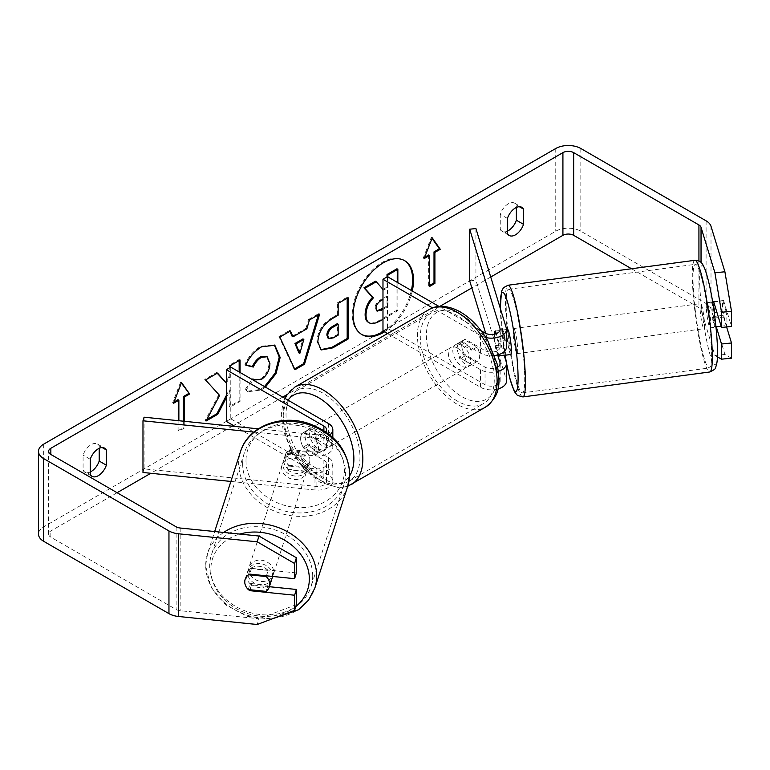 <?xml version="1.0" encoding="UTF-8"?>
<svg xmlns="http://www.w3.org/2000/svg" width="770" height="770" viewBox="0 0 770 770"><rect width="100%" height="100%" fill="white"/><g stroke="black" fill="none" stroke-linecap="round" stroke-linejoin="round"><path stroke-width="0.58" stroke-dasharray="3.85 2.89" d="M289.963 466.158A12.657 10.183 17 0 1 284.967 457.38A12.657 10.183 17 0 1 285.333 454.954A12.657 10.183 17 0 1 289.963 449.622L316.085 452.279A8.865 5.121 0 0 0 326.49 447.245A8.865 5.121 0 0 0 323.891 443.626L304.198 432.259A12.657 7.305 -120 0 0 303.245 432.663A12.657 7.305 -120 0 0 304.198 448.794L323.891 460.162A8.865 5.121 180 0 1 326.49 463.781A8.865 5.121 180 0 1 316.085 468.824L289.963 466.158L288.856 469.758A12.657 10.183 17 0 1 283.87 460.98A12.657 10.183 17 0 1 284.236 458.554A12.657 10.183 17 0 1 288.856 453.222L314.988 455.878A15.188 8.768 0 0 0 332.823 447.245A15.188 8.768 0 0 0 328.376 441.037L308.674 429.67A12.657 7.305 -120 0 0 307.721 430.074A12.657 7.305 -120 0 0 308.674 446.205L328.376 457.582A15.188 8.768 180 0 1 332.823 463.781A15.188 8.768 180 0 1 314.988 472.424L288.856 469.758M253.888 432.086L314.988 438.303A15.188 8.768 0 0 0 329.829 434.896M230.875 481.433L314.988 489.99A15.188 8.768 0 0 0 332.823 481.356A15.188 8.768 0 0 0 328.376 475.157L230.788 418.813L226.313 421.402M258.335 428.832L316.085 434.713A8.865 5.121 0 0 0 325.681 431.806M144.077 417.196L144.077 468.882L316.085 486.39A8.865 5.121 0 0 0 326.49 481.356A8.865 5.121 0 0 0 323.891 477.737L235.081 426.464M230.788 367.126L230.788 418.813M144.077 468.882L142.979 472.482M304.198 432.259L308.674 429.67M304.198 448.794L308.674 446.205M289.963 449.622L288.856 453.222M272.137 578.106A12.657 10.453 17.9 0 1 258.431 584.574A12.657 10.453 17.9 0 1 247.622 572.947A12.657 10.453 17.9 0 1 248.046 570.329A12.657 10.453 17.9 0 1 261.752 563.861A12.657 10.453 17.9 0 1 272.561 575.488A12.657 10.453 17.9 0 1 272.503 576.432M248.277 589.57L250.25 583.458A12.657 10.453 17.9 0 0 268.056 585.267L266.083 591.389M248.421 589.589A12.657 10.183 17 0 1 245.505 585.518A12.657 10.453 17.9 0 1 244.773 581.783M245.158 579.271A12.657 10.453 17.9 0 1 245.187 579.165A12.657 10.453 17.9 0 1 248.392 574.728L248.662 574.757M266.43 575.816L268.181 570.416A12.657 10.453 17.9 0 0 250.365 568.606L248.392 574.728M282.773 464.185A12.657 10.453 17.9 0 1 283.196 461.557A12.657 10.453 17.9 0 1 296.902 455.089A12.657 10.453 17.9 0 1 307.711 466.716A12.657 10.453 17.9 0 1 307.288 469.344A12.657 10.453 17.9 0 1 293.582 475.812A12.657 10.453 17.9 0 1 282.773 464.185M309.906 459.921A12.657 10.453 17.9 0 1 309.482 462.549A12.657 10.453 17.9 0 1 306.287 466.986L304.968 471.057A12.657 10.453 17.9 0 1 287.162 469.248L288.481 465.167A12.657 10.453 17.9 0 1 284.967 457.38A12.657 10.453 17.9 0 1 285.391 454.762A12.657 10.453 17.9 0 1 288.596 450.325L287.277 454.406A12.657 10.453 17.9 0 1 305.084 456.215L306.402 452.134A12.657 10.453 17.9 0 1 309.906 459.921M288.481 465.167L306.287 466.986M306.402 452.134L288.596 450.325M250.365 568.606L268.181 570.416M268.056 585.267L250.25 583.458M304.968 471.057L287.162 469.248M287.277 454.406L305.084 456.215M306.614 470.124A12.657 10.453 17.9 0 1 306.19 472.742A12.657 10.453 17.9 0 1 292.485 479.209A12.657 10.453 17.9 0 1 281.676 467.583A12.657 10.453 17.9 0 1 282.099 464.955A12.657 10.453 17.9 0 1 295.805 458.487A12.657 10.453 17.9 0 1 306.614 470.124M273.658 572.091A12.657 10.453 17.9 0 1 273.235 574.709A12.657 10.453 17.9 0 1 259.529 581.177A12.657 10.453 17.9 0 1 248.72 569.55A12.657 10.453 17.9 0 1 249.143 566.922A12.657 10.453 17.9 0 1 262.859 560.464A12.657 10.453 17.9 0 1 273.658 572.091M312.687 576.056A52.283 43.168 17.9 0 1 310.945 586.894A52.283 43.168 17.9 0 1 254.331 613.603A52.283 43.168 17.9 0 1 209.7 565.575A52.283 43.168 17.9 0 1 211.442 554.737A52.283 43.168 17.9 0 1 268.056 528.037A52.283 43.168 17.9 0 1 312.687 576.056M242.656 463.607A52.283 43.168 17.9 0 1 244.388 452.77A52.283 43.168 17.9 0 1 301.012 426.07A52.283 43.168 17.9 0 1 345.634 474.089A52.283 43.168 17.9 0 1 343.901 484.927A52.283 43.168 17.9 0 1 287.277 511.626A52.283 43.168 17.9 0 1 242.656 463.607M383.604 331.312A42.697 24.65 120 0 0 411.363 290.483M404.24 260.433A42.697 24.65 120 0 0 403.798 260.164A42.697 24.65 120 0 0 382.449 262.281A42.697 24.65 120 0 0 354.556 299.905A42.697 24.65 120 0 0 361.101 334.122A42.697 24.65 120 0 0 361.553 334.373M384.509 331.832A42.697 24.65 120 0 0 412.258 291.002M490.731 277.017L471.846 287.913M439.805 306.412L286.767 394.769M282.715 397.108L233.474 425.531M232.357 426.185L150.785 473.281M117.098 492.723L50.849 530.973A7.594 4.389 0 0 0 48.626 534.072A7.594 4.389 0 0 0 50.849 537.171L176.118 609.494A7.594 4.389 0 0 0 180.17 610.716L258.97 618.734L257.209 624.499M230.134 367.511L230.134 376.472L226.313 383.027M226.313 397.744L230.134 390.351L230.134 407.128L240.057 401.391L240.057 372.478M184.242 421.286L184.242 428.12L178.871 431.219L178.871 420.738M265.4 387.118L261.271 389.976L248.123 391.728L246.082 390.12L252.993 379.947M90.244 474.493L83.083 470.355A12.657 7.305 120 0 0 84.806 472.164A12.657 7.305 120 0 0 90.244 472M507.411 231.144A12.657 7.305 -60 0 1 501.982 231.308A12.657 7.305 -60 0 1 500.25 229.499L500.25 214.291A12.657 7.305 -60 0 1 514.639 203.174A12.657 7.305 -60 0 1 516.372 204.984L516.372 207.477M507.411 233.637L500.25 229.499M731.5 358.166L724.907 354.469L711.008 308.982A17.729 10.231 0 0 0 706.09 303.524L580.821 231.202A17.729 10.231 0 0 0 555.757 231.202L43.688 526.834A17.729 10.231 0 0 0 38.5 534.072M99.195 448.333L99.195 445.84A12.657 7.305 120 0 0 97.472 444.03A12.657 7.305 120 0 0 83.083 455.137L83.083 470.355M724.907 354.469L714.926 355.49L701.037 309.992A7.594 4.389 0 0 0 698.929 307.654L631.544 268.749M296.373 572.928L251.482 568.356A12.657 10.183 -163 0 0 246.862 573.688A12.657 10.183 -163 0 0 251.482 584.892L269.356 586.711M296.373 604.643L258.97 618.734M713.203 302.1A12.657 1.79 -95.8 0 0 712.731 306.941A12.657 1.79 -95.8 0 0 713.607 318.087L716.293 326.865M714.926 355.49L717.447 356.895M726.601 326.952L723.588 317.076A12.657 1.79 84.2 0 1 722.703 305.931A12.657 1.79 84.2 0 1 723.588 300.531L731.5 326.451M713.607 301.551L723.588 300.531M713.607 318.087L723.588 317.076M519.375 206.726L516.372 204.984M507.411 218.42L500.25 214.291M251.482 584.892L250.009 589.753M251.482 568.356L249.73 574.112M102.198 447.572L99.195 445.84M90.244 459.276L83.083 455.137M375.423 281.204L382.95 289.405M382.979 289.395L387.012 287.066L387.012 276.94M396.954 268.778L396.954 310.214L379.985 320.012C374.557 323.063 370.659 323.814 368.301 322.255L369.273 322.822M396.954 310.214L397.849 310.724L382.979 319.319M397.849 282.686L397.849 310.724M387.012 287.066L387.907 287.585L387.907 276.94M382.651 289.578L383.547 290.097L387.907 287.585M382.979 289.443L383.547 290.097M174.01 401.978L172.605 402.797L180.661 382.026L181.556 382.546M180.661 382.026L181.364 383.036M183.347 421.2L183.347 427.6L184.242 428.12M177.976 399.688L177.976 430.7L178.871 431.219M177.976 430.7L183.347 427.6M172.605 402.797L173.5 403.307M429.535 285.468L428.64 285.988L429.535 286.498M428.64 254.976L428.64 285.988M432.028 238.315L431.325 237.314L423.269 258.075L424.164 258.595M423.269 258.075L424.674 257.257M431.325 237.314L432.22 237.824M292.119 336.298L305.988 328.28L306.883 328.8M305.988 328.28L308.51 319.492L309.405 320.002M308.51 319.492L318.761 313.573L319.656 314.093M318.761 313.573L318.376 314.824M294.621 368.897L294.101 369.196L294.997 369.716M294.101 369.196L278.952 336.557L279.847 337.077M278.952 336.557L289.52 330.455L290.415 330.975M289.52 330.455L289.886 331.273M298.933 352.91L302.947 338.906M320.705 349.676L316.951 341.322C317.635 331.09 322.765 323.169 332.351 317.548L337.26 314.709L338.155 315.228M337.26 314.709L337.26 302.899L338.155 303.409M337.26 302.899L347.183 297.162L348.079 297.682M347.183 297.162L347.183 298.202M328.078 338.194L332.601 337.298L337.26 334.613L337.26 323.689M337.26 334.613L338.155 335.133M217.207 373.238L216.601 372.555L204.685 379.437L219.594 395.433M218.699 394.914L205.138 420.516L206.033 421.036M204.685 379.437L205.58 379.957M216.601 372.555L217.496 373.075M239.162 360.562L239.162 359.532L229.239 365.259L229.239 375.953L230.134 376.472M229.239 375.953L225.6 382.719M229.239 365.259L230.134 365.779M239.162 359.532L240.057 360.042M226.313 395.491L229.239 389.832L229.239 406.608L239.162 400.881L240.057 401.391M239.162 400.881L239.162 371.958M229.239 406.608L230.134 407.128M229.239 389.832L230.134 390.351M205.138 420.516L206.822 419.544M245.948 364.951L244.927 364.701C247.94 357.164 253.224 351.005 260.789 346.211L274.38 345.056M264.505 386.598L260.375 389.456L247.228 391.208L246.082 390.12M245.187 389.601L252.656 378.619L253.551 379.129M252.656 378.619L253.474 379.244M253.84 379.475L260.481 378.946C265.833 375.221 268.682 369.937 269.028 363.084L266.69 356.539M244.927 364.701L245.823 365.221M382.979 309.367L387.907 306.527L387.907 296.585L382.979 299.424M382.979 308.337L387.012 306.008L387.012 296.065L380.447 299.857C376.982 301.984 375.202 304.65 375.115 307.846L376.684 310.839M387.012 296.065L387.907 296.585M387.012 306.008L387.907 306.527M497.68 354.931L495.418 347.539A12.657 1.79 84.2 0 1 494.542 336.394A12.657 1.79 84.2 0 1 494.966 331.678M504.186 355.182L501.655 346.904A12.657 1.79 84.2 0 1 500.779 335.758A12.657 1.79 84.2 0 1 501.655 330.369L506.265 345.451A15.188 8.768 180 0 1 506.496 346.972M495.418 330.994L501.655 330.369M475.927 228.565L475.927 280.251L506.265 379.562A15.188 8.768 180 0 1 506.496 381.083M494.629 355.528A15.188 8.768 180 0 1 480.557 353.18L460.864 341.803A12.657 7.305 -120 0 0 459.902 342.207A12.657 7.305 -120 0 0 460.864 358.348L480.557 369.716A15.188 8.768 0 0 0 498.479 371.246M497.872 388.994A15.188 8.768 180 0 1 480.557 387.291L387.512 333.574M485.87 337.587A15.188 8.768 180 0 1 480.557 335.605L432.596 307.913M485.726 333.381L500.028 380.197A8.865 5.121 180 0 1 500.163 381.083A8.865 5.121 180 0 1 494.696 385.818A8.865 5.121 180 0 1 485.033 384.702L387.454 328.367L382.979 330.956M496.236 333.651L500.028 346.086A8.865 5.121 180 0 1 500.163 346.972A8.865 5.121 180 0 1 494.696 351.697A8.865 5.121 180 0 1 485.033 350.591L465.34 339.224A12.657 7.305 -120 0 0 464.377 339.628A12.657 7.305 -120 0 0 465.34 355.759L485.033 367.126A8.865 5.121 0 0 0 497.795 366.992M481.086 330.744L439.054 306.47M387.454 276.68L387.454 328.367M469.7 280.886L475.927 280.251M465.34 339.224L460.864 341.803M465.34 355.759L460.864 358.348M495.418 347.539L501.655 346.904M318.52 428.12A12.657 7.305 60 0 1 326.798 439.275A12.657 7.305 60 0 1 324.853 449.42A12.657 7.305 60 0 1 318.52 448.794A12.657 7.305 60 0 1 310.252 437.639A12.657 7.305 60 0 1 312.197 427.494A12.657 7.305 60 0 1 318.52 428.12M315.969 440.084A12.657 7.305 60 0 1 315.969 454.55L321.34 451.451A12.657 7.305 60 0 1 321.273 451.49A12.657 7.305 60 0 1 314.94 450.864A12.657 7.305 60 0 1 308.549 444.069L303.178 447.168A12.657 7.305 60 0 1 303.178 432.702L315.969 440.084L321.34 436.975A12.657 7.305 60 0 0 314.94 430.189A12.657 7.305 60 0 0 308.616 429.564L312.197 427.494M315.969 454.55L303.178 447.168M308.616 429.564A12.657 7.305 60 0 0 308.549 429.593L303.178 432.702M461.759 345.422A12.657 7.305 60 0 1 470.027 356.577A12.657 7.305 60 0 1 468.093 366.722A12.657 7.305 60 0 1 461.759 366.097A12.657 7.305 60 0 1 453.492 354.941A12.657 7.305 60 0 1 455.426 344.796A12.657 7.305 60 0 1 461.759 345.422M477.102 361.515L471.731 364.624A12.657 7.305 60 0 1 471.673 364.653A12.657 7.305 60 0 1 465.34 364.027A12.657 7.305 60 0 1 458.949 357.242L464.32 354.133A12.657 7.305 60 0 1 464.32 339.666L477.102 347.049A12.657 7.305 60 0 1 477.102 361.515L464.32 354.133M477.102 347.049L471.731 350.148A12.657 7.305 60 0 0 465.34 343.353A12.657 7.305 60 0 0 459.007 342.727A12.657 7.305 60 0 0 458.949 342.766L464.32 339.666M458.949 342.766L471.731 350.148M471.731 364.624L458.949 357.242M321.34 451.451L308.549 444.069M308.549 429.593L321.34 436.975M322.996 425.531A12.657 7.305 60 0 1 331.273 436.696A12.657 7.305 60 0 1 329.329 446.841A12.657 7.305 60 0 1 322.996 446.205A12.657 7.305 60 0 1 314.728 435.05A12.657 7.305 60 0 1 316.672 424.905A12.657 7.305 60 0 1 322.996 425.531M457.284 348.011A12.657 7.305 60 0 1 465.552 359.167A12.657 7.305 60 0 1 463.617 369.311A12.657 7.305 60 0 1 457.284 368.686A12.657 7.305 60 0 1 449.016 357.521A12.657 7.305 60 0 1 450.95 347.376A12.657 7.305 60 0 1 457.284 348.011M457.284 401.035A52.283 30.184 60 0 1 423.125 354.96A52.283 30.184 60 0 1 431.142 313.063A52.283 30.184 60 0 1 457.284 315.652A52.283 30.184 60 0 1 491.443 361.727A52.283 30.184 60 0 1 483.425 403.624A52.283 30.184 60 0 1 457.284 401.035M322.996 478.565A52.283 30.184 60 0 1 288.846 432.49A52.283 30.184 60 0 1 296.854 390.592A52.283 30.184 60 0 1 322.996 393.181A52.283 30.184 60 0 1 357.155 439.256A52.283 30.184 60 0 1 349.147 481.154A52.283 30.184 60 0 1 322.996 478.565M706.34 308.106A12.657 1.511 82.4 0 1 706.87 302.764A12.657 1.511 82.4 0 1 709.112 309.425A12.657 1.511 82.4 0 1 710.739 322.505A12.657 1.511 82.4 0 1 710.219 327.856A12.657 1.511 82.4 0 1 707.967 321.196A12.657 1.511 82.4 0 1 706.34 308.106M725.975 311.09A12.657 1.511 82.4 0 1 726.938 320.349A12.657 1.511 82.4 0 1 726.639 325.489L723.502 315.2A12.657 1.511 82.4 0 1 722.539 305.95A12.657 1.511 82.4 0 1 722.837 300.81L725.975 311.09L716.899 312.302M712.683 302.167L711.624 302.302A12.657 1.511 82.4 0 1 711.846 302.09A12.657 1.511 82.4 0 1 713.02 304.266M713.751 302.023L722.837 300.81M723.502 315.2L712.288 316.701A12.657 1.511 82.4 0 0 715.205 327.192A12.657 1.511 82.4 0 0 715.426 326.981L715.985 326.904M721.144 326.22L726.639 325.489M510.876 354.469A12.657 1.511 82.4 0 1 508.624 347.809A12.657 1.511 82.4 0 1 506.997 334.729A12.657 1.511 82.4 0 1 507.526 329.377M495.177 331.206L502.31 330.253A12.657 1.511 82.4 0 1 502.541 330.041A12.657 1.511 82.4 0 1 505.457 340.533L497.978 341.534A12.657 1.511 82.4 0 1 498.941 350.783A12.657 1.511 82.4 0 1 498.922 354.556M505.621 354.999A12.657 1.511 82.4 0 1 502.983 344.642L495.505 345.643A12.657 1.511 82.4 0 1 494.542 336.394A12.657 1.511 82.4 0 1 494.494 334.17M497.978 341.534L495.639 333.862M495.505 345.643L498.286 354.758M711.624 302.302L714.762 312.591M715.426 326.981L712.288 316.701M506.121 354.931L502.983 344.642M502.31 330.253L505.457 340.533M513.234 333.891A12.657 1.511 82.4 0 1 513.754 328.54A12.657 1.511 82.4 0 1 516.006 335.21A12.657 1.511 82.4 0 1 517.623 348.29A12.657 1.511 82.4 0 1 517.103 353.642A12.657 1.511 82.4 0 1 514.851 346.981A12.657 1.511 82.4 0 1 513.234 333.891M700.113 308.943A12.657 1.511 82.4 0 1 700.633 303.592A12.657 1.511 82.4 0 1 702.885 310.252A12.657 1.511 82.4 0 1 704.512 323.342A12.657 1.511 82.4 0 1 703.992 328.694A12.657 1.511 82.4 0 1 701.74 322.024A12.657 1.511 82.4 0 1 700.113 308.943M711.393 345.874A52.283 6.256 82.4 0 1 709.228 367.964A52.283 6.256 82.4 0 1 699.94 340.446A52.283 6.256 82.4 0 1 693.231 286.411A52.283 6.256 82.4 0 1 695.397 264.312A52.283 6.256 82.4 0 1 704.685 291.84A52.283 6.256 82.4 0 1 711.393 345.874M524.505 370.822A52.283 6.256 82.4 0 1 522.349 392.921A52.283 6.256 82.4 0 1 513.051 365.394A52.283 6.256 82.4 0 1 506.352 311.359A52.283 6.256 82.4 0 1 508.508 289.27A52.283 6.256 82.4 0 1 517.806 316.788A52.283 6.256 82.4 0 1 524.505 370.822M314.988 438.303L314.988 455.878M314.988 472.424L314.988 489.99M328.376 457.582L328.376 475.157M323.891 460.162L323.891 477.737M316.085 468.824L316.085 486.39M323.891 430.623L323.891 443.626M328.376 423.471L328.376 441.037M316.085 434.713L316.085 452.279M223.647 532.445A56.335 46.508 -162.1 0 0 207.582 553.495A56.335 46.508 -162.1 0 0 205.706 565.17A56.335 46.508 -162.1 0 0 253.792 616.914A56.335 46.508 -162.1 0 0 314.805 588.145M295.796 606.529A50.012 41.282 17.9 0 1 241.674 611.332A50.012 41.282 17.9 0 1 210.845 569.203A50.012 41.282 17.9 0 1 239.759 534.082M347.751 486.178A56.335 46.508 17.9 0 1 286.748 514.947A56.335 46.508 17.9 0 1 238.662 463.203A56.335 46.508 17.9 0 1 240.538 451.528M245.996 460.441A50.012 41.282 -162.1 0 0 294.91 507.343A50.012 41.282 -162.1 0 0 344.488 470.46A50.012 41.282 -162.1 0 0 295.574 423.558A50.012 41.282 -162.1 0 0 245.996 460.441M50.849 537.171L50.849 530.973M555.757 148.504L555.757 231.202M43.688 444.146L43.688 526.834M180.17 528.018L180.17 610.716M176.118 526.796L176.118 609.494M698.929 260.963L698.929 307.654M701.037 262.445L701.037 309.992M711.008 226.284L711.008 308.982M706.09 220.826L706.09 303.524M580.821 148.504L580.821 231.202M379.985 320.012L380.881 320.522M316.951 341.322L317.846 341.832M332.351 317.548L333.246 318.058M316.951 341.437L317.846 341.957M332.601 337.298L333.497 337.818M260.789 346.211L261.685 346.731M260.375 389.456L261.271 389.976M260.481 378.946L261.377 379.456M269.028 363.084L269.923 363.594M269.028 362.959L269.923 363.478M375.115 307.846L376.01 308.356M375.115 307.962L376.01 308.481M380.447 299.857L381.342 300.367M506.265 361.987L506.265 379.562M506.265 327.876L506.265 345.451M480.557 369.716L480.557 387.291M500.028 364.403L500.028 380.197M485.033 367.126L485.033 384.702M485.033 333.015L485.033 350.591M480.557 335.605L480.557 353.18M500.028 330.292L500.028 346.086M429.111 309.55A56.335 32.523 -120 0 0 420.478 354.7A56.335 32.523 -120 0 0 457.284 404.346A56.335 32.523 -120 0 0 485.456 407.137M461.759 314.93A50.012 28.875 60 0 1 497.122 376.174A50.012 28.875 60 0 1 461.759 396.589A50.012 28.875 60 0 1 426.397 335.345A50.012 28.875 60 0 1 461.759 314.93M351.168 484.667A56.335 32.523 60 0 1 322.996 481.876A56.335 32.523 60 0 1 286.199 432.23A56.335 32.523 60 0 1 294.833 387.079M288.028 400.179A50.012 28.875 -120 0 0 287.836 441.027A50.012 28.875 -120 0 0 318.52 479.286A50.012 28.875 -120 0 0 349.667 475.773M694.858 260.298A56.335 6.737 -97.6 0 0 692.528 284.111A56.335 6.737 -97.6 0 0 699.757 342.323A56.335 6.737 -97.6 0 0 709.767 371.987M699.853 286.873A50.012 5.977 82.4 0 1 706.658 274.697A50.012 5.977 82.4 0 1 717.226 343.738A50.012 5.977 82.4 0 1 710.421 355.923A50.012 5.977 82.4 0 1 699.853 286.873M522.888 396.935A56.335 6.737 82.4 0 1 512.868 367.28A56.335 6.737 82.4 0 1 505.649 309.059A56.335 6.737 82.4 0 1 507.969 285.247M500.346 308.5A50.012 5.977 -97.6 0 0 500.519 313.486A50.012 5.977 -97.6 0 0 505.11 355.066M332.823 481.356L332.823 463.781M326.49 463.781L326.49 481.356M332.823 447.245L332.823 437.485M326.49 429.67L326.49 447.245M303.245 432.663L307.721 430.074M285.333 454.954L284.236 458.554M271.348 619.167L247.208 616.337L225.706 604.931L210.855 587L205.609 565.757L207.582 553.495L214.686 531.531M248.046 570.329L245.187 579.165M309.482 462.549L307.288 469.344M285.391 454.762L283.196 461.557M306.19 472.742L273.235 574.709M282.099 464.955L249.143 566.922M244.388 452.77L211.442 554.737M343.901 484.927L310.945 586.894M403.798 260.164L404.693 260.683M91.967 476.293L84.806 472.164M509.143 235.447L501.982 231.308M48.626 534.072L48.626 451.374M514.639 203.174L521.8 207.313M245.101 579.444L246.862 573.688M97.472 444.03L104.633 448.169M361.101 334.122L361.996 334.642M321.138 349.955L320.243 349.436M274.842 345.297L273.947 344.777M248.123 391.728L247.228 391.208M376.193 310.647L377.088 311.167M500.163 363.517L500.163 381.083M500.163 346.972L500.163 329.396M459.902 342.207L464.377 339.628M347.713 486.293L339.262 487.853L319.839 482.184L304.862 470.124L292.408 453.289L283.168 430.363L281.32 414.539L282.783 403.75L284.784 398.302M321.273 451.49L324.853 449.42M468.093 366.722L471.673 364.653M455.426 344.796L459.007 342.727M329.329 446.841L463.617 369.311M316.672 424.905L450.95 347.376M296.854 390.592L431.142 313.063M349.147 481.154L483.425 403.624M500.259 308.202L505.062 355.066M706.87 302.764L711.846 302.09M710.219 327.856L715.205 327.192M506.496 329.512L502.541 330.041M506.275 362.035L506.477 363.122M513.754 328.54L700.633 303.592M517.103 353.642L703.992 328.694M522.349 392.921L709.228 367.964M508.508 289.27L695.397 264.312"/><path stroke-width="1.16" d="M258.335 428.832L144.077 417.196L142.979 420.795L253.888 432.086M142.979 420.795L142.979 472.482L230.875 481.433M329.829 434.896A15.188 8.768 0 0 0 332.823 429.67A15.188 8.768 0 0 0 328.376 423.471L230.788 367.126L226.313 369.716L226.313 421.402L235.081 426.464M325.681 431.806A8.865 5.121 0 0 0 326.49 429.67A8.865 5.121 0 0 0 323.891 426.051L226.313 369.716M272.503 576.432A12.657 10.453 17.9 0 1 272.137 578.106L269.288 586.952A12.657 10.453 17.9 0 1 266.083 591.389L248.277 589.57A12.657 10.453 17.9 0 1 245.505 585.518A12.657 10.183 17 0 1 245.101 579.444A12.657 10.183 17 0 1 249.73 574.112L294.612 578.684L294.612 563.505L257.209 541.801L258.97 536.035L296.373 557.75L296.373 572.928L294.612 578.684M248.662 574.757L266.199 576.538A12.657 10.453 17.9 0 1 269.702 584.324A12.657 10.453 17.9 0 1 269.288 586.952M244.773 581.783A12.657 10.453 17.9 0 1 245.158 579.271M266.199 576.538L266.43 575.816M361.553 334.373A42.697 24.65 120 0 0 382.449 332.014A42.697 24.65 120 0 0 383.604 331.312M411.363 290.483A42.697 24.65 120 0 0 404.24 260.433M412.258 291.002A42.697 24.65 120 0 0 404.693 260.683A42.697 24.65 120 0 0 383.344 262.801A42.697 24.65 120 0 0 355.451 300.425A42.697 24.65 120 0 0 361.996 334.642A42.697 24.65 120 0 0 383.344 332.525A42.697 24.65 120 0 0 384.509 331.832M631.544 268.749L573.66 235.331A7.594 4.389 0 0 0 562.918 235.331L490.731 277.017M471.846 287.913L439.805 306.412M286.767 394.769L282.715 397.108M233.474 425.531L232.357 426.185M150.785 473.281L117.098 492.723M714.926 272.792L724.907 271.772L731.5 311.272L721.529 312.293L714.926 272.792L701.037 227.294A7.594 4.389 0 0 0 698.929 224.956L573.66 152.633A7.594 4.389 0 0 0 562.918 152.633L50.849 448.275A7.594 4.389 0 0 0 48.626 451.374A7.594 4.389 0 0 0 50.849 454.473L176.118 526.796A7.594 4.389 0 0 0 180.17 528.018L258.97 536.035M226.313 383.027L217.496 373.075L205.58 379.957L219.594 395.433L206.033 421.036L217.804 414.241L226.313 397.744M240.057 372.478L240.057 360.042L230.134 365.779L230.134 367.511M293.014 336.808L306.883 328.8L309.405 320.002L319.656 314.093L304.497 364.229L294.997 369.716L279.847 337.077L290.415 330.975L293.014 336.808L292.119 336.298L289.886 331.273M507.411 218.42A12.657 7.305 -60 0 1 521.8 207.313A12.657 7.305 -60 0 1 523.533 209.122L523.533 224.33A12.657 7.305 -60 0 1 515.476 234.821A12.657 7.305 -60 0 1 509.143 235.447A12.657 7.305 -60 0 1 507.411 233.637L507.411 218.42M90.244 459.276L90.244 474.493A12.657 7.305 120 0 0 91.967 476.293A12.657 7.305 120 0 0 98.3 475.668A12.657 7.305 120 0 0 106.356 465.186L106.356 449.969A12.657 7.305 120 0 0 104.633 448.169A12.657 7.305 120 0 0 90.244 459.276M174.01 401.978L177.976 399.688L178.871 400.208L173.5 403.307L181.556 382.546L189.613 394.009L184.242 397.108L184.242 421.286M178.871 400.208L178.871 420.738M434.906 252.387L440.276 249.287L432.22 237.824L424.164 258.595L429.535 255.496L429.535 286.498L434.906 283.399L434.906 252.387L434.011 251.877L434.011 282.888L434.906 283.399M317.846 341.957L317.846 341.832C318.53 331.61 323.66 323.679 333.246 318.058L338.155 315.228L338.155 303.409L348.079 297.682L348.079 339.031L332.727 347.886L321.138 349.955L317.846 341.957M252.993 379.947L253.551 379.129L254.735 379.985L261.377 379.456C266.728 375.741 269.577 370.447 269.923 363.594L267.151 356.76L261.377 357.367C257.892 359.542 255.197 362.776 253.292 367.049L245.823 365.221C248.835 357.684 254.119 351.524 261.685 346.731L274.842 345.297L280.155 357.453L276.035 373.614L265.4 387.118M90.244 472A12.657 7.305 120 0 0 91.139 471.538A12.657 7.305 120 0 0 99.195 461.057L99.195 448.333M516.372 207.477L516.372 220.201A12.657 7.305 -60 0 1 508.306 230.682A12.657 7.305 -60 0 1 507.411 231.144M724.907 271.772L711.008 226.284A17.729 10.231 0 0 0 706.09 220.826L580.821 148.504A17.729 10.231 0 0 0 555.757 148.504L43.688 444.146A17.729 10.231 0 0 0 38.5 451.374A17.729 10.231 0 0 0 43.688 458.612L168.957 530.934A17.729 10.231 0 0 0 178.409 533.774L257.209 541.801M38.5 451.374L38.5 534.072A17.729 10.231 0 0 0 43.688 541.31L168.957 613.632A17.729 10.231 0 0 0 178.409 616.472L257.209 624.499L294.612 610.398L296.373 604.643L296.373 589.464L294.612 595.22L294.612 610.398M294.612 595.22L249.73 590.657A12.657 10.183 17 0 1 248.421 589.589M296.373 557.75L294.612 563.505M269.356 586.711L296.373 589.464M716.293 326.865L721.529 344.007L721.529 359.176L731.5 358.166L731.5 342.987L726.601 326.952M721.529 312.293L721.529 327.462L713.607 301.551A12.657 1.79 -95.8 0 0 713.203 302.1M717.447 356.895L721.529 359.176M721.529 344.007L731.5 342.987M721.529 327.462L731.5 326.451L731.5 311.272M523.533 209.122L519.375 206.726M523.533 224.33L516.372 220.201M250.009 589.753L249.73 590.657M106.356 449.969L102.198 447.572M106.356 465.186L99.195 461.057M382.979 319.319L380.881 320.522C375.452 323.583 371.554 324.334 369.196 322.774L368.301 322.255C366.193 321.119 365.134 318.511 365.124 314.439L365.124 314.324C365.355 307.875 367.81 302.215 372.507 297.336L363.94 287.836L364.836 288.355L376.318 281.724L382.979 289.443M376.318 281.724L375.423 281.204L363.94 287.836M387.012 276.94L387.012 274.515L396.954 268.778L397.849 269.288L397.849 282.686M368.378 322.303L369.196 322.774C367.088 321.639 366.029 319.03 366.019 314.959L366.019 314.843C366.25 308.395 368.705 302.735 373.402 297.855L364.836 288.355M368.301 322.255L369.013 322.668M387.012 274.515L387.907 275.034L397.849 269.288M387.907 276.94L387.907 275.034M372.507 297.336L373.402 297.855M181.364 383.036L189.613 394.009M188.717 393.489L183.347 396.589L184.242 397.108M183.347 396.589L183.347 421.2M434.011 282.888L429.535 285.468M424.674 257.257L428.64 254.976L429.535 255.496M434.011 251.877L439.381 248.768L440.276 249.287M439.381 248.768L432.028 238.315M318.376 314.824L303.601 363.709L304.497 364.229M303.601 363.709L294.621 368.897M303.842 339.426L302.947 338.906L294.958 343.516L298.933 352.91L299.828 353.42L303.842 339.426L295.853 344.036L299.828 353.42M294.958 343.516L295.853 344.036M347.183 298.202L347.183 338.511L348.079 339.031M347.183 338.511L331.832 347.376L320.705 349.676M338.155 324.199L337.26 323.689L332.553 326.403C328.896 328.684 327 331.572 326.875 335.056L328.078 338.194L328.973 338.713L333.497 337.818L338.155 335.133L338.155 324.199L333.449 326.923C329.791 329.204 327.895 332.082 327.77 335.576L328.973 338.713M217.207 373.238L226.313 383.123M239.162 371.958L239.162 360.562M206.822 419.544L216.909 413.731L217.804 414.241M216.909 413.731L226.313 395.491M274.38 345.056L279.26 357.059L275.14 373.094L264.505 386.598M253.474 379.244L254.735 379.985M266.69 356.539L260.481 356.847C256.997 359.032 254.302 362.256 252.396 366.539L253.292 367.049M252.396 366.539L245.948 364.951M382.979 299.424L381.342 300.367C377.878 302.504 376.097 305.161 376.01 308.356L377.088 311.167L382.979 309.367M376.684 310.839L382.979 308.337M494.966 331.678A12.657 1.79 84.2 0 1 495.418 330.994L496.236 333.651M498.479 371.246A15.188 8.768 0 0 0 506.496 363.517A15.188 8.768 0 0 0 506.265 361.987L504.186 355.182M481.086 330.744L485.033 333.015A8.865 5.121 180 0 0 494.696 334.132A8.865 5.121 180 0 0 500.163 329.396A8.865 5.121 180 0 0 500.028 328.511L469.7 229.2L475.927 228.565L506.265 327.876A15.188 8.768 180 0 1 506.496 329.396A15.188 8.768 180 0 1 485.87 337.587M506.496 363.517L506.496 381.083A15.188 8.768 180 0 1 497.872 388.994M497.795 366.992A8.865 5.121 0 0 0 500.163 363.517A8.865 5.121 0 0 0 500.028 362.622L497.68 354.931M387.512 333.574L382.979 330.956L382.979 279.269L387.454 276.68L439.054 306.47M432.596 307.913L382.979 279.269M506.496 329.396L506.496 346.972A15.188 8.768 180 0 1 494.629 355.528M469.7 229.2L469.7 280.886L485.726 333.381M716.899 312.302L714.762 312.591A12.657 1.511 82.4 0 0 713.02 304.266M712.683 302.167L713.751 302.023M715.985 326.904L721.144 326.22M506.496 329.512L507.526 329.377A12.657 1.511 82.4 0 1 509.779 336.038A12.657 1.511 82.4 0 1 511.396 349.118A12.657 1.511 82.4 0 1 510.876 354.469L505.89 355.143A12.657 1.511 82.4 0 1 505.621 354.999M494.494 334.17A12.657 1.511 82.4 0 1 494.841 331.254L495.177 331.206M498.922 354.556A12.657 1.511 82.4 0 1 498.642 355.923L506.121 354.931A12.657 1.511 82.4 0 1 505.89 355.143M495.639 333.862L494.841 331.254M498.286 354.758L498.642 355.923M323.891 426.051L323.891 430.623M214.686 531.531L240.538 451.528A56.335 46.508 17.9 0 1 301.542 422.749A56.335 46.508 17.9 0 1 349.628 474.493A56.335 46.508 17.9 0 1 347.751 486.178L314.805 588.145A56.335 46.508 -162.1 0 0 316.672 576.47A56.335 46.508 -162.1 0 0 283.668 529.799A56.335 46.508 -162.1 0 0 223.647 532.445M239.759 534.082A50.012 41.282 17.9 0 1 309.338 579.232A50.012 41.282 17.9 0 1 295.796 606.529M562.918 152.633L562.918 235.331M50.849 448.275L50.849 454.473M178.409 533.774L178.409 616.472M573.66 152.633L573.66 235.331M698.929 224.956L698.929 260.963M701.037 227.294L701.037 262.445M43.688 458.612L43.688 541.31M168.957 530.934L168.957 613.632M365.124 314.439L366.019 314.959M365.124 314.324L366.019 314.843M331.832 347.376L332.727 347.886M326.875 335.171L327.77 335.691M332.553 326.403L333.449 326.923M326.875 335.056L327.77 335.576M279.26 356.933L280.155 357.453M279.26 357.059L280.155 357.569M260.481 356.847L261.377 357.367M380.505 309.771L381.4 310.281M500.028 362.622L500.028 364.403M500.028 328.511L500.028 330.292M485.456 407.137A56.335 32.523 -120 0 0 494.09 361.987A56.335 32.523 -120 0 0 457.284 312.341A56.335 32.523 -120 0 0 429.111 309.55C435.069 305.68 446.321 304.131 460.45 312.033C471.269 318.491 480.413 328.116 487.872 340.927L497.112 363.854C499.749 381.14 502.04 394.442 485.456 407.137L347.713 486.293M429.111 309.55L294.833 387.079A56.335 32.523 60 0 1 322.996 389.87A56.335 32.523 60 0 1 359.802 439.516A56.335 32.523 60 0 1 351.168 484.667M349.667 475.773A50.012 28.875 -120 0 0 318.52 397.628A50.012 28.875 -120 0 0 288.028 400.179M712.096 348.175A56.335 6.737 -97.6 0 0 704.868 289.953A56.335 6.737 -97.6 0 0 694.858 260.298C699.093 260.914 701.133 261.608 700.97 262.378C702.096 263.167 703.424 265.448 704.964 269.221C711.442 287.306 716.081 320.676 717.322 344.277C717.775 353.276 717.534 360.033 716.581 364.556L715.6 367.502C716.004 368.503 714.059 370.004 709.767 371.987A56.335 6.737 -97.6 0 0 712.096 348.175M694.858 260.298L507.969 285.247A56.335 6.737 82.4 0 1 517.989 314.911A56.335 6.737 82.4 0 1 525.207 373.123A56.335 6.737 82.4 0 1 522.888 396.935L709.767 371.987M505.11 355.066A50.012 5.977 -97.6 0 0 514.601 390.775A50.012 5.977 -97.6 0 0 517.883 370.36A50.012 5.977 -97.6 0 0 507.882 303.236A50.012 5.977 -97.6 0 0 500.346 308.5M332.823 437.485L332.823 429.67M314.805 588.145L308.587 600.109L298.673 609.705L271.348 619.167M347.751 486.178L349.724 473.916C348.194 450.354 334.892 433.674 309.8 423.875C281.56 413.519 247.988 426.262 240.538 451.528M267.151 356.76L266.256 356.25M294.833 387.079L286.122 395.799L284.784 398.302M507.969 285.247L503.455 287.72L501.53 291.31L500.259 308.202M505.062 355.066L506.275 362.035M506.477 363.122L509.913 378.773L514.35 391.545L517.411 395.405L522.888 396.935"/></g></svg>
